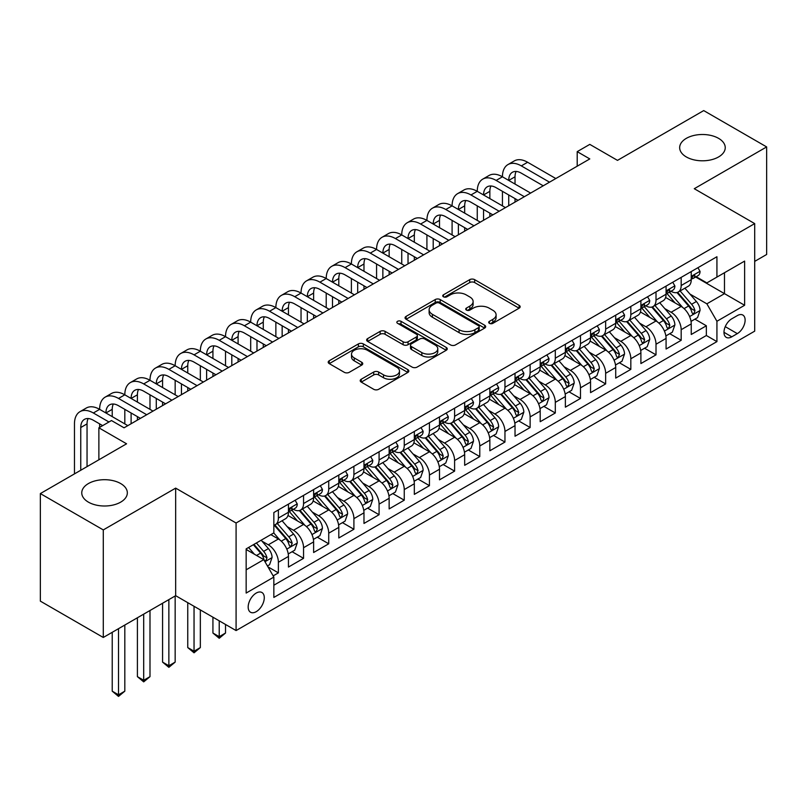 <?xml version="1.0" encoding="UTF-8"?>
<svg xmlns="http://www.w3.org/2000/svg" width="807" height="807" viewBox="0 0 807 807"><rect width="100%" height="100%" fill="white"/><g stroke="black" fill="none" stroke-linecap="round" stroke-linejoin="round"><path stroke-width="1.21" d="M489.415 323.345A2.451 1.412 0 0 0 492.875 323.345L519.133 308.183A3.49 2.018 0 0 0 520.152 306.761A3.49 2.018 0 0 0 519.133 305.328L474.657 279.656A3.49 2.018 0 0 0 469.714 279.656L443.457 294.807A2.451 1.412 0 0 0 442.74 295.806A2.451 1.412 0 0 0 443.457 296.805A2.451 1.412 0 0 0 446.917 296.805L450.316 294.848A11.187 6.456 0 0 1 466.123 294.848L469.835 296.986A11.187 6.456 0 0 1 473.114 301.556A11.187 6.456 0 0 1 469.835 306.115L466.436 308.082A2.451 1.412 0 0 0 465.72 309.081A2.451 1.412 0 0 0 466.436 310.08A2.451 1.412 0 0 0 469.896 310.08L473.295 308.113A11.187 6.456 0 0 1 489.113 308.113L492.815 310.251A11.187 6.456 0 0 1 496.093 314.821A11.187 6.456 0 0 1 492.815 319.39L489.415 321.347A2.451 1.412 0 0 0 488.699 322.346A2.451 1.412 0 0 0 489.415 323.345L489.415 321.347M120.657 483.544A22.788 13.154 0 0 0 95.831 480.7A22.788 13.154 0 0 0 81.759 492.845A22.788 13.154 0 0 0 88.437 502.156A22.788 13.154 0 0 0 113.262 505A22.788 13.154 0 0 0 127.335 492.845A22.788 13.154 0 0 0 120.657 483.544M718.563 138.35A22.788 13.154 0 0 0 693.738 135.495A22.788 13.154 0 0 0 679.665 147.651A22.788 13.154 0 0 0 686.343 156.951A22.788 13.154 0 0 0 711.169 159.806A22.788 13.154 0 0 0 725.241 147.651A22.788 13.154 0 0 0 718.563 138.35M256.223 611.676A11.389 6.577 120 0 0 263.667 601.629A11.389 6.577 120 0 0 261.922 592.499A11.389 6.577 120 0 0 256.223 593.064A11.389 6.577 120 0 0 248.788 603.111A11.389 6.577 120 0 0 250.533 612.241A11.389 6.577 120 0 0 256.223 611.676M361.233 379.24A3.49 2.018 0 0 0 360.204 380.662A3.49 2.018 0 0 0 361.233 382.084L373.712 389.297A3.49 2.018 0 0 0 378.654 389.297L407.807 372.461A3.49 2.018 0 0 0 408.836 371.028A3.49 2.018 0 0 0 407.807 369.606L363.332 343.923A3.49 2.018 0 0 0 358.389 343.923L329.226 360.759A3.49 2.018 0 0 0 328.207 362.182A3.49 2.018 0 0 0 329.226 363.614L344.307 372.32A3.49 2.018 0 0 0 349.249 372.32L361.728 365.107A3.49 2.018 0 0 0 362.747 363.685A3.49 2.018 0 0 0 361.728 362.262L354.253 357.945A9.351 5.397 0 0 1 351.509 354.122A9.351 5.397 0 0 1 357.279 349.138A9.351 5.397 0 0 1 367.467 350.309L396.751 367.215A9.351 5.397 0 0 1 399.485 371.028A9.351 5.397 0 0 1 393.715 376.022A9.351 5.397 0 0 1 383.527 374.852L378.654 372.027A3.49 2.018 0 0 0 373.712 372.027L361.233 379.24L361.233 382.084M754.696 261.387L766.65 254.487L766.65 146.924L703.714 110.589L617.486 160.371L589.796 144.382L577.207 151.645L589.796 158.918L124.056 427.811L111.467 420.538L98.878 427.811L98.878 459.788M103.286 529.917L103.286 637.469L175.664 595.687L175.664 488.124L103.286 529.917L40.35 493.581L126.578 443.8L98.878 427.811M175.664 488.124L236.088 523.007L754.696 223.6L754.696 331.152L236.088 630.57L236.088 523.007M766.65 146.924L694.272 188.707L754.696 223.6M450.558 344.922A3.49 2.018 0 0 0 455.501 344.922L484.664 328.086A3.49 2.018 0 0 0 485.683 326.664A3.49 2.018 0 0 0 484.664 325.231L440.178 299.558A3.49 2.018 0 0 0 435.235 299.558L406.082 316.394A3.49 2.018 0 0 0 405.053 317.817A3.49 2.018 0 0 0 406.082 319.239L450.558 344.922M398.537 323.869A2.451 1.412 0 0 1 401.018 324.222L401.018 321.307L446.231 347.424A3.49 2.018 0 0 1 447.26 348.846A3.49 2.018 0 0 1 446.231 350.278L417.078 367.104A3.49 2.018 0 0 1 412.135 367.104L367.659 341.432L367.659 338.577A3.49 2.018 0 0 0 366.63 339.999A3.49 2.018 0 0 0 367.659 341.432M367.659 338.577L380.137 331.374A3.49 2.018 0 0 1 385.08 331.374L403.117 341.785A3.49 2.018 0 0 0 408.06 341.785L416.331 337.003A3.49 2.018 0 0 0 417.36 335.581A3.49 2.018 0 0 0 416.331 334.148L397.558 323.304A2.451 1.412 0 0 1 396.842 322.306A2.451 1.412 0 0 1 398.345 321.004A2.451 1.412 0 0 1 401.018 321.307M103.286 637.469L40.35 601.134L40.35 493.581M273.159 575.885L278.385 572.869L267.934 566.837M261.993 541.164L268.307 544.816A14.244 8.221 60 0 1 278.385 562.257L288.452 556.437L288.452 567.049L303.553 558.333L292.104 551.716M287.161 526.628L293.486 530.28A14.244 8.221 60 0 1 303.553 547.721L313.62 541.901L313.62 552.513L328.731 543.797L317.272 537.18M312.339 512.092L318.664 515.744A14.244 8.221 60 0 1 328.731 533.185L338.799 527.375L338.799 537.976L353.91 529.261L342.45 522.643M337.518 497.556L343.832 501.208A14.244 8.221 60 0 1 353.91 518.649L363.977 512.838L363.977 523.45L379.078 514.725L367.629 508.117M362.686 483.02L369.011 486.671A14.244 8.221 60 0 1 379.078 504.113L389.145 498.302L389.145 508.914L404.257 500.189L392.797 493.581M387.864 468.494L394.189 472.135A14.244 8.221 60 0 1 404.257 489.577L414.324 483.766L414.324 494.378L429.435 485.653L417.976 479.045M413.043 453.958L419.358 457.599A14.244 8.221 60 0 1 429.435 475.051L439.502 469.23L439.502 479.842L454.603 471.127L443.154 464.509M438.211 439.422L444.536 443.073A14.244 8.221 60 0 1 454.603 460.515L464.671 454.694L464.671 465.306L479.782 456.591L468.322 449.973M463.389 424.885L469.714 428.537A14.244 8.221 60 0 1 479.782 445.978L489.849 440.158L489.849 450.77L504.96 442.054L493.501 435.437M488.568 410.349L494.883 414.001A14.244 8.221 60 0 1 504.96 431.442L515.027 425.632L515.027 436.234L530.128 427.518L518.679 420.901M513.736 395.813L520.061 399.465A14.244 8.221 60 0 1 530.128 416.906L540.196 411.096L540.196 421.708L555.307 412.982L543.847 406.365M538.915 381.277L545.239 384.929A14.244 8.221 60 0 1 555.307 402.37L565.374 396.56L565.374 407.172L580.485 398.446L569.026 391.839M564.093 366.751L570.408 370.393A14.244 8.221 60 0 1 580.485 387.834L590.553 382.024L590.553 392.636L605.654 383.91L594.204 377.303M589.261 352.215L595.586 355.857A14.244 8.221 60 0 1 605.654 373.308L615.721 367.488L615.721 378.1L630.832 369.374L619.373 362.767M614.44 337.679L620.765 341.331A14.244 8.221 60 0 1 630.832 358.772L640.899 352.952L640.899 363.564L656.01 354.848L644.551 348.231M639.618 323.143L645.933 326.795A14.244 8.221 60 0 1 656.01 344.236L666.078 338.415L666.078 349.028L681.179 340.312L681.179 329.7A14.244 8.221 -120 0 0 671.111 312.259L664.786 308.607M669.729 333.695L681.179 340.312M288.452 556.437A14.244 8.221 -120 0 0 278.385 538.995L270.829 534.638M313.62 541.901A14.244 8.221 -120 0 0 303.553 524.459L287.988 515.471M338.799 527.375A14.244 8.221 -120 0 0 328.731 509.933L313.156 500.945M363.977 512.838A14.244 8.221 -120 0 0 353.91 495.397L338.335 486.409M389.145 498.302A14.244 8.221 -120 0 0 379.078 480.861L363.513 471.873M414.324 483.766A14.244 8.221 -120 0 0 404.257 466.325L388.681 457.337M439.502 469.23A14.244 8.221 -120 0 0 429.435 451.789L413.86 442.801M464.671 454.694A14.244 8.221 -120 0 0 454.603 437.253L439.038 428.265M489.849 440.158A14.244 8.221 -120 0 0 479.782 422.717L464.207 413.729M515.027 425.632A14.244 8.221 -120 0 0 504.96 408.191L489.385 399.193M540.196 411.096A14.244 8.221 -120 0 0 530.128 393.655L514.563 384.667M565.374 396.56A14.244 8.221 -120 0 0 555.307 379.119L539.732 370.131M590.553 382.024A14.244 8.221 -120 0 0 580.485 364.582L564.91 355.594M615.721 367.488A14.244 8.221 -120 0 0 605.654 350.046L590.088 341.058M640.899 352.952A14.244 8.221 -120 0 0 630.832 335.51L615.257 326.522M666.078 338.415A14.244 8.221 -120 0 0 656.01 320.974L640.435 311.986M737.326 315.598L731.788 318.795A11.036 6.375 120 0 0 724.575 328.52A11.036 6.375 120 0 0 726.26 337.366A11.036 6.375 120 0 0 731.788 336.822L737.326 333.624A11.036 6.375 120 0 0 744.528 323.9A11.036 6.375 120 0 0 742.843 315.053A11.036 6.375 120 0 0 737.326 315.598M246.155 569.813L263.778 559.634L273.845 577.076L273.845 597.432L716.929 341.613L716.929 321.267L706.861 303.825L689.965 294.071M273.845 577.076L246.155 593.064L246.155 548.881L273.845 532.892L273.845 512.546L716.929 256.737L716.929 277.083L744.619 261.095L744.619 305.278L716.929 321.267M293.355 509.267L293.486 509.348A14.244 8.221 60 0 0 300.608 510.054L310.675 504.234A14.244 8.221 -120 0 0 313.62 497.717L313.62 489.577M318.533 494.741L318.664 494.812A14.244 8.221 60 0 0 325.776 495.518L335.853 489.708A14.244 8.221 -120 0 0 338.799 483.181L338.799 475.041M343.701 480.205L343.832 480.276A14.244 8.221 60 0 0 350.954 480.982L361.022 475.172A14.244 8.221 -120 0 0 363.977 468.645L363.977 460.515M368.88 465.669L369.011 465.74A14.244 8.221 60 0 0 376.133 466.446L386.2 460.636A14.244 8.221 -120 0 0 389.145 454.119L389.145 445.978M394.058 451.133L394.189 451.204A14.244 8.221 60 0 0 401.301 451.91L411.378 446.1A14.244 8.221 -120 0 0 414.324 439.583L414.324 431.442M419.226 436.597L419.358 436.678A14.244 8.221 60 0 0 426.479 437.384L436.547 431.563A14.244 8.221 -120 0 0 439.502 425.047L439.502 416.906M444.405 422.061L444.536 422.142A14.244 8.221 60 0 0 451.658 422.848L461.725 417.027A14.244 8.221 -120 0 0 464.671 410.511L464.671 402.37M469.583 407.525L469.714 407.606A14.244 8.221 60 0 0 476.826 408.312L486.903 402.491A14.244 8.221 -120 0 0 489.849 395.975L489.849 387.834M494.752 392.989L494.883 393.07A14.244 8.221 60 0 0 502.004 393.776L512.072 387.965A14.244 8.221 -120 0 0 515.027 381.439L515.027 373.298M519.93 378.463L520.061 378.533A14.244 8.221 60 0 0 527.183 379.24L537.25 373.429A14.244 8.221 -120 0 0 540.196 366.903L540.196 358.772M545.108 363.927L545.239 363.997A14.244 8.221 60 0 0 552.351 364.703L562.429 358.893A14.244 8.221 -120 0 0 565.374 352.377L565.374 344.236M570.277 349.391L570.408 349.461A14.244 8.221 60 0 0 577.53 350.167L587.597 344.357A14.244 8.221 -120 0 0 590.553 337.84L590.553 329.7M595.455 334.855L595.586 334.935A14.244 8.221 60 0 0 602.708 335.641L612.775 329.821A14.244 8.221 -120 0 0 615.721 323.304L615.721 315.164M620.633 320.318L620.765 320.399A14.244 8.221 60 0 0 627.876 321.105L637.954 315.285A14.244 8.221 -120 0 0 640.899 308.768L640.899 300.628M645.802 305.782L645.933 305.863A14.244 8.221 60 0 0 653.055 306.569L663.122 300.749A14.244 8.221 -120 0 0 666.078 294.232L666.078 286.092M273.845 585.216L706.357 335.51L706.357 325.776L691.246 334.491L691.246 323.889A14.244 8.221 -120 0 0 681.179 306.448L665.614 297.45M670.98 291.246L671.111 291.327A14.244 8.221 -120 0 0 678.233 292.033A14.244 8.221 -120 0 0 681.179 285.517L681.179 277.376M678.233 292.033L688.3 286.223A14.244 8.221 -120 0 0 691.246 279.696L691.246 271.555M278.385 509.933L278.385 518.064A14.244 8.221 60 0 1 275.429 524.59A14.244 8.221 60 0 1 273.845 525.165M275.429 524.59L285.496 518.77A14.244 8.221 -120 0 0 288.452 512.253L288.452 504.113M303.553 495.397L303.553 503.538A14.244 8.221 60 0 1 300.608 510.054M328.731 480.861L328.731 489.002A14.244 8.221 60 0 1 325.776 495.518M353.91 466.325L353.91 474.466A14.244 8.221 60 0 1 350.954 480.982M379.078 451.789L379.078 459.929A14.244 8.221 60 0 1 376.133 466.446M404.257 437.253L404.257 445.393A14.244 8.221 60 0 1 401.301 451.91M429.435 422.717L429.435 430.857A14.244 8.221 60 0 1 426.479 437.384M454.603 408.181L454.603 416.321A14.244 8.221 60 0 1 451.658 422.848M479.782 393.655L479.782 401.795A14.244 8.221 60 0 1 476.826 408.312M504.96 379.119L504.96 387.259A14.244 8.221 60 0 1 502.004 393.776M530.128 364.582L530.128 372.723A14.244 8.221 60 0 1 527.183 379.24M555.307 350.046L555.307 358.187A14.244 8.221 60 0 1 552.351 364.703M580.485 335.51L580.485 343.651A14.244 8.221 60 0 1 577.53 350.167M605.654 320.974L605.654 329.115A14.244 8.221 60 0 1 602.708 335.641M630.832 306.438L630.832 314.579A14.244 8.221 60 0 1 627.876 321.105M656.01 291.912L656.01 300.053A14.244 8.221 60 0 1 653.055 306.569M656.01 344.236L656.01 354.848M630.832 358.772L630.832 369.374M605.654 373.308L605.654 383.91M580.485 387.834L580.485 398.446M555.307 402.37L555.307 412.982M530.128 416.906L530.128 427.518M504.96 431.442L504.96 442.054M479.782 445.978L479.782 456.591M454.603 460.515L454.603 471.127M429.435 475.051L429.435 485.653M404.257 489.577L404.257 500.189M379.078 504.113L379.078 514.725M353.91 518.649L353.91 529.261M328.731 533.185L328.731 543.797M303.553 547.721L303.553 558.333M278.385 562.257L278.385 572.869M263.778 559.634L246.155 549.466M706.861 303.825L724.484 293.657L724.484 272.726L744.619 261.095M695.654 277.003L744.619 305.278M696.159 276.72L706.861 282.894L716.929 277.083M175.664 595.687L236.088 630.57M577.207 151.645L577.207 166.181M694.898 319.158L706.357 325.776M706.357 335.51L716.929 341.613M490.394 323.688L492.815 322.296A11.187 6.456 0 0 0 496.093 317.726L496.093 314.821M473.114 301.556L473.114 304.461A11.187 6.456 0 0 1 469.835 309.02L467.414 310.423M519.083 308.213L474.657 282.561A3.49 2.018 0 0 0 469.714 282.561L444.435 297.158M484.614 328.116L440.178 302.464A3.49 2.018 0 0 0 435.235 302.464L406.123 319.269M478.48 327.662A2.451 1.412 0 0 0 479.197 326.664A2.451 1.412 0 0 0 478.48 325.665L439.442 303.119A2.451 1.412 0 0 0 435.982 303.119L432.401 305.187A11.187 6.456 0 0 0 429.122 309.757A11.187 6.456 0 0 0 432.401 314.316L459.082 329.73A11.187 6.456 0 0 0 474.899 329.73L478.48 327.662L478.48 330.567A2.451 1.412 0 0 0 479.197 329.569L479.197 326.664M429.122 309.757L429.122 312.662A11.187 6.456 0 0 0 432.401 317.232L432.401 314.316M478.48 330.567L474.899 332.635A11.187 6.456 0 0 1 459.082 332.635L432.401 317.232M367.699 341.452L380.137 334.28L380.137 331.374M417.36 335.581L417.36 338.486A3.49 2.018 0 0 1 416.331 339.908L408.06 344.69A3.49 2.018 0 0 1 403.117 344.69L385.08 334.28A3.49 2.018 0 0 0 380.137 334.28M401.018 324.222L446.19 350.299M421.829 352.588A9.351 5.397 0 0 0 432.017 353.759A9.351 5.397 0 0 0 437.787 348.775A9.351 5.397 0 0 0 435.054 344.962L424.734 339.001A3.49 2.018 0 0 0 419.791 339.001L411.52 343.782A3.49 2.018 0 0 0 410.491 345.204A3.49 2.018 0 0 0 411.52 346.637L421.829 352.588L421.829 355.504A9.351 5.397 0 0 0 432.017 356.674A9.351 5.397 0 0 0 437.787 351.681L437.787 348.775M410.491 345.204L410.491 348.12A3.49 2.018 0 0 0 411.52 349.542L411.52 346.637M421.829 355.504L411.52 349.542M399.485 371.028L399.485 373.944A9.351 5.397 0 0 1 393.715 378.927A9.351 5.397 0 0 1 383.527 377.757L378.654 374.942A3.49 2.018 0 0 0 373.712 374.942L361.274 382.115M351.509 354.122L351.509 357.037A9.351 5.397 0 0 0 354.253 360.85L354.253 357.945M361.677 365.137L354.253 360.85M407.807 369.606L407.807 372.461L363.332 346.828A3.49 2.018 0 0 0 358.389 346.828L329.276 363.644M691.034 321.388L697.541 317.635L700.062 310.372A9.432 5.447 -120 0 0 696.391 301.505L684.881 288.19M682.581 307.366L669.437 292.144M675.096 302.928L667.47 294.101A22.606 13.053 -120 0 0 666.764 293.314M676.952 292.548L688.583 306.014A9.432 5.447 60 0 1 691.942 312.511L692.628 313.63L693.909 313.449L694.968 310.766A9.432 5.447 -120 0 0 691.599 304.269L680.099 290.954M677.628 292.326L690.136 306.801A4.802 2.774 60 0 1 691.347 308.678L694.968 310.766M697.924 267.712L700.062 271.414A9.432 5.447 60 0 1 698.105 275.591L693.324 278.354A9.432 5.447 -120 0 0 694.968 276.176L694.766 275.338M74.466 473.88L74.466 423.887A26.702 15.414 60 0 1 79.994 411.661L86.288 408.029A26.702 15.414 60 0 1 99.634 409.351A26.702 15.414 60 0 1 105.172 397.125L111.457 393.493A26.702 15.414 60 0 1 124.813 394.815A26.702 15.414 60 0 1 130.341 382.589L136.635 378.957A26.702 15.414 60 0 1 149.991 380.279A26.702 15.414 60 0 1 155.519 368.053L161.814 364.421A26.702 15.414 60 0 1 175.159 365.742A26.702 15.414 60 0 1 180.697 353.516L186.982 349.885A26.702 15.414 60 0 1 200.338 351.206A26.702 15.414 60 0 1 205.866 338.99L212.16 335.349A26.702 15.414 60 0 1 225.516 336.67A26.702 15.414 60 0 1 231.044 324.454L237.339 320.823A26.702 15.414 60 0 1 250.684 322.144A26.702 15.414 60 0 1 256.223 309.918L262.507 306.287A26.702 15.414 60 0 1 275.863 307.608A26.702 15.414 60 0 1 281.391 295.382L287.685 291.751A26.702 15.414 60 0 1 301.041 293.072A26.702 15.414 60 0 1 306.569 280.846L312.864 277.215A26.702 15.414 60 0 1 326.21 278.536A26.702 15.414 60 0 1 331.748 266.31L338.032 262.678A26.702 15.414 60 0 1 351.388 264A26.702 15.414 60 0 1 356.916 251.774L363.211 248.142A26.702 15.414 60 0 1 376.566 249.464A26.702 15.414 60 0 1 382.094 237.248L388.389 233.606A26.702 15.414 60 0 1 401.735 234.928A26.702 15.414 60 0 1 407.273 222.712L413.557 219.07A26.702 15.414 60 0 1 426.913 220.402A26.702 15.414 60 0 1 432.441 208.176L438.736 204.544A26.702 15.414 60 0 1 452.091 205.866A26.702 15.414 60 0 1 457.619 193.64L463.914 190.008A26.702 15.414 60 0 1 477.26 191.33A26.702 15.414 60 0 1 482.798 179.104L489.082 175.472A26.702 15.414 60 0 1 502.438 176.794A26.702 15.414 60 0 1 507.966 164.567L514.261 160.936A26.702 15.414 60 0 1 527.617 162.257L555.811 178.539M507.966 164.567A26.702 15.414 60 0 1 521.322 165.889L549.517 182.17M691.569 278.788L691.599 278.788A9.432 5.447 -120 0 0 693.324 278.354M693.748 275.469L694.968 276.176C694.373 274.753 693.364 275.338 691.942 277.921A9.432 5.447 60 0 1 691.246 279.262M543.222 185.802L521.322 173.162A17.804 10.279 -120 0 0 512.415 172.274A17.804 10.279 -120 0 0 508.733 180.425L515.027 176.794L515.027 184.057M516.137 171.457A17.804 10.279 -120 0 0 515.027 176.794M508.733 194.961L508.733 205.714M515.027 198.593L515.027 202.083M502.438 205.866L502.438 191.33M665.866 335.924L672.372 332.171L674.884 324.898A9.432 5.447 -120 0 0 671.212 316.041L659.712 302.726M657.402 321.902L644.258 306.68M649.928 317.464L642.291 308.637A22.606 13.053 -120 0 0 641.595 307.85M651.774 307.084L663.404 320.55A9.432 5.447 60 0 1 666.774 327.047L667.46 328.167L668.731 327.985L669.79 325.302A9.432 5.447 -120 0 0 666.431 318.805L654.931 305.49M652.459 306.862L664.958 321.337A4.802 2.774 60 0 1 666.168 323.214L669.79 325.302M640.687 350.46L647.194 346.707L649.716 339.434A9.432 5.447 -120 0 0 646.034 330.577L634.534 317.262M632.234 336.438L619.08 321.216M624.749 332L617.123 323.163A22.606 13.053 -120 0 0 616.417 322.376M626.595 321.61L638.236 335.087A9.432 5.447 60 0 1 641.595 341.583L642.281 342.703L643.562 342.521L644.622 339.838A9.432 5.447 -120 0 0 641.252 333.341L629.753 320.026M627.281 321.398L639.78 335.863A4.802 2.774 60 0 1 640.99 337.75L644.622 339.838M615.509 364.996L622.015 361.243L624.537 353.97A9.432 5.447 -120 0 0 620.865 345.114L609.356 331.798M607.056 350.964L593.912 335.752M599.571 346.536L591.945 337.699A22.606 13.053 -120 0 0 591.238 336.912M601.427 336.146L613.058 349.623A9.432 5.447 60 0 1 616.417 356.119L617.103 357.239L618.384 357.057L619.443 354.374A9.432 5.447 -120 0 0 616.074 347.878L604.574 334.552M602.103 335.924L614.611 350.399A4.802 2.774 60 0 1 615.822 352.286L619.443 354.374M590.341 379.532L596.847 375.769L599.359 368.506A9.432 5.447 -120 0 0 595.687 359.65L584.187 346.334M581.877 365.5L568.733 350.278M574.402 361.072L566.766 352.235A22.606 13.053 -120 0 0 566.07 351.448M576.248 350.682L587.879 364.149A9.432 5.447 60 0 1 591.249 370.655L591.934 371.775L593.206 371.593L594.265 368.91A9.432 5.447 -120 0 0 590.906 362.414L579.406 349.088M576.934 350.46L589.433 364.935A4.802 2.774 60 0 1 590.643 366.822L594.265 368.91M672.745 282.238L674.884 285.95A9.432 5.447 60 0 1 672.937 290.127L668.146 292.88A9.432 5.447 -120 0 0 669.79 290.712L669.598 289.874M482.798 179.104A26.702 15.414 60 0 1 496.144 180.425L502.438 176.794L530.633 193.075M496.144 180.425L524.338 196.706M666.39 293.324L666.431 293.324A9.432 5.447 -120 0 0 668.146 292.88M668.579 290.006L669.79 290.712C669.195 289.289 668.196 289.874 666.774 292.457A9.432 5.447 60 0 1 666.078 293.798M518.044 200.338L496.144 187.698A17.804 10.279 -120 0 0 487.246 186.81A17.804 10.279 -120 0 0 483.554 194.961L489.849 191.33L489.849 198.593M490.969 185.993A17.804 10.279 -120 0 0 489.849 191.33M483.554 209.497L483.554 220.25M489.849 213.129L489.849 216.619M477.26 220.402L477.26 205.866M647.567 296.774L649.716 300.486A9.432 5.447 60 0 1 647.759 304.653L642.977 307.417A9.432 5.447 -120 0 0 644.622 305.248L644.42 304.41M457.619 193.64A26.702 15.414 60 0 1 470.965 194.961L477.26 191.33L505.454 207.611M470.965 194.961L499.17 211.242M641.212 307.86L641.252 307.86A9.432 5.447 -120 0 0 642.977 307.417M643.401 304.542L644.622 305.248C644.026 303.825 643.018 304.41 641.595 306.993A9.432 5.447 60 0 1 640.899 308.335M492.875 214.874L470.965 202.234A17.804 10.279 -120 0 0 462.068 201.346A17.804 10.279 -120 0 0 458.386 209.497L464.671 205.866L464.671 213.129M465.79 200.529A17.804 10.279 -120 0 0 464.671 205.866M458.386 224.033L458.386 234.787M464.671 227.665L464.671 231.155M452.091 234.928L452.091 220.402M622.399 311.31L624.537 315.023A9.432 5.447 60 0 1 622.58 319.189L617.799 321.953A9.432 5.447 -120 0 0 619.443 319.784L619.241 318.947M432.441 208.176A26.702 15.414 60 0 1 445.797 209.497L452.091 205.866L480.286 222.137M445.797 209.497L473.991 225.778M616.044 322.397L616.074 322.397A9.432 5.447 -120 0 0 617.799 321.953M618.223 319.078L619.443 319.784C618.848 318.362 617.839 318.936 616.417 321.529A9.432 5.447 60 0 1 615.721 322.871M467.697 229.41L445.797 216.76A17.804 10.279 -120 0 0 436.89 215.883A17.804 10.279 -120 0 0 433.208 224.033L439.502 220.402L439.502 227.665M440.612 215.065A17.804 10.279 -120 0 0 439.502 220.402M433.208 238.569L433.208 249.323M439.502 242.201L439.502 245.691M426.913 249.464L426.913 234.928M597.22 325.846L599.359 329.549A9.432 5.447 60 0 1 597.412 333.725L592.62 336.489A9.432 5.447 -120 0 0 594.265 334.32L594.073 333.483M407.273 222.712A26.702 15.414 60 0 1 420.618 224.033L426.913 220.402L455.108 236.673M420.618 224.033L448.813 240.315M590.865 336.933L590.906 336.933A9.432 5.447 -120 0 0 592.62 336.489M593.044 333.614L594.265 334.32C593.67 332.898 592.671 333.473 591.249 336.055A9.432 5.447 60 0 1 590.553 337.407M442.518 243.946L420.618 231.296A17.804 10.279 -120 0 0 411.721 230.419A17.804 10.279 -120 0 0 408.029 238.569L414.324 234.928L414.324 242.201M415.444 229.591A17.804 10.279 -120 0 0 414.324 234.928M408.029 253.105L408.029 263.859M414.324 256.737L414.324 260.227M401.735 264L401.735 249.464M565.162 394.068L571.669 390.306L574.191 383.043A9.432 5.447 -120 0 0 570.509 374.186L559.009 360.86M556.709 380.036L543.555 364.814M549.224 375.608L541.598 366.771A22.606 13.053 -120 0 0 540.892 365.985M551.07 365.218L562.711 378.685A9.432 5.447 60 0 1 566.07 385.191L566.756 386.301L568.037 386.129L569.096 383.446A9.432 5.447 -120 0 0 565.727 376.94L554.227 363.624M551.756 364.996L564.254 379.472A4.802 2.774 60 0 1 565.465 381.348L569.096 383.446M572.042 340.383L574.191 344.085A9.432 5.447 60 0 1 572.234 348.261L567.452 351.025A9.432 5.447 -120 0 0 569.096 348.846L568.895 348.009M382.094 237.248A26.702 15.414 60 0 1 395.44 238.569L401.735 234.928L429.929 251.209M395.44 238.569L423.645 254.841M565.687 351.469L565.727 351.469A9.432 5.447 -120 0 0 567.452 351.025M567.876 348.15L569.096 348.846C568.501 347.434 567.492 348.009 566.07 350.591A9.432 5.447 60 0 1 565.374 351.933M417.35 258.482L395.44 245.832A17.804 10.279 -120 0 0 386.543 244.955A17.804 10.279 -120 0 0 382.861 253.105L389.145 249.464L389.145 256.737M390.265 244.128A17.804 10.279 -120 0 0 389.145 249.464M382.861 267.631L382.861 278.395M389.145 271.273L389.145 274.753M376.566 278.536L376.566 264M539.984 408.604L546.49 404.842L549.012 397.579A9.432 5.447 -120 0 0 545.34 388.722L533.831 375.396M531.531 394.573L518.387 379.351M524.046 390.144L516.419 381.308A22.606 13.053 -120 0 0 515.713 380.521M525.902 379.754L537.533 393.221A9.432 5.447 60 0 1 540.892 399.717L541.578 400.837L542.859 400.665L543.918 397.982A9.432 5.447 -120 0 0 540.549 391.476L529.049 378.16M526.578 379.532L539.086 394.008A4.802 2.774 60 0 1 540.297 395.884L543.918 397.982M546.874 354.919L549.012 358.621A9.432 5.447 60 0 1 547.055 362.797L542.274 365.561A9.432 5.447 -120 0 0 543.918 363.382L543.716 362.545M356.916 251.774A26.702 15.414 60 0 1 370.272 253.105L376.566 249.464L404.761 265.745M370.272 253.105L398.466 269.377M540.519 366.005L540.549 366.005A9.432 5.447 -120 0 0 542.274 365.561M542.697 362.686L543.918 363.382C543.323 361.96 542.314 362.545 540.892 365.127A9.432 5.447 60 0 1 540.196 366.469M392.172 273.008L370.272 260.368A17.804 10.279 -120 0 0 361.365 259.491A17.804 10.279 -120 0 0 357.683 267.631L363.977 264L363.977 271.273M365.087 258.664A17.804 10.279 -120 0 0 363.977 264M357.683 282.168L357.683 292.921M363.977 285.799L363.977 289.289M351.388 293.072L351.388 278.536M514.816 423.13L521.322 419.378L523.834 412.115A9.432 5.447 -120 0 0 520.162 403.248L508.662 389.932M506.352 409.109L493.208 393.887M498.877 404.67L491.241 395.844A22.606 13.053 -120 0 0 490.545 395.057M500.723 394.29L512.354 407.757A9.432 5.447 60 0 1 515.723 414.253L516.409 415.373L517.68 415.191L518.74 412.508A9.432 5.447 -120 0 0 515.38 406.012L503.881 392.696M501.409 394.068L513.908 408.544A4.802 2.774 60 0 1 515.118 410.42L518.74 412.508M521.695 369.455L523.834 373.157A9.432 5.447 60 0 1 521.887 377.333L517.095 380.097A9.432 5.447 -120 0 0 518.74 377.918L518.548 377.081M331.748 266.31A26.702 15.414 60 0 1 345.093 267.631L351.388 264L379.583 280.281M345.093 267.631L373.288 283.913M515.34 380.531L515.38 380.531A9.432 5.447 -120 0 0 517.095 380.097M517.519 377.212L518.74 377.918C518.144 376.496 517.146 377.081 515.723 379.663A9.432 5.447 60 0 1 515.027 381.005M366.993 287.544L345.093 274.905A17.804 10.279 -120 0 0 336.196 274.017A17.804 10.279 -120 0 0 332.504 282.168L338.799 278.536L338.799 285.799M339.918 273.2A17.804 10.279 -120 0 0 338.799 278.536M332.504 296.704L332.504 307.457M338.799 300.335L338.799 303.825M326.21 307.608L326.21 293.072M489.637 437.666L496.144 433.914L498.665 426.641A9.432 5.447 -120 0 0 494.984 417.784L483.484 404.468M481.184 423.645L468.03 408.423M473.699 419.206L466.073 410.38A22.606 13.053 -120 0 0 465.367 409.593M475.545 408.826L487.186 422.293A9.432 5.447 60 0 1 490.545 428.789L491.231 429.909L492.512 429.728L493.571 427.044A9.432 5.447 -120 0 0 490.202 420.548L478.702 407.232M476.231 408.604L488.729 423.08A4.802 2.774 60 0 1 489.94 424.956L493.571 427.044M496.517 383.981L498.665 387.693A9.432 5.447 60 0 1 496.709 391.869L491.927 394.623A9.432 5.447 -120 0 0 493.571 392.454L493.37 391.617M306.569 280.846A26.702 15.414 60 0 1 319.915 282.168L326.21 278.536L354.404 294.817M319.915 282.168L348.12 298.449M490.162 395.067L490.202 395.067A9.432 5.447 -120 0 0 491.927 394.623M492.351 391.748L493.571 392.454C492.976 391.032 491.967 391.617 490.545 394.199A9.432 5.447 60 0 1 489.849 395.541M341.825 302.08L319.915 289.441A17.804 10.279 -120 0 0 311.018 288.553A17.804 10.279 -120 0 0 307.336 296.704L313.62 293.072L313.62 300.335M314.74 287.736A17.804 10.279 -120 0 0 313.62 293.072M307.336 311.24L307.336 321.993M313.62 314.871L313.62 318.362M301.041 322.144L301.041 307.608M464.459 452.202L470.965 448.45L473.487 441.177A9.432 5.447 -120 0 0 469.815 432.32L458.305 419.004M456.005 438.181L442.861 422.959M448.521 433.742L440.894 424.906A22.606 13.053 -120 0 0 440.188 424.119M450.377 423.352L462.007 436.829A9.432 5.447 60 0 1 465.367 443.325L466.053 444.445L467.334 444.264L468.393 441.58A9.432 5.447 -120 0 0 465.024 435.084L453.524 421.768M451.052 423.14L463.561 437.606A4.802 2.774 60 0 1 464.771 439.492L468.393 441.58M471.349 398.517L473.487 402.229A9.432 5.447 60 0 1 471.53 406.405L466.749 409.159A9.432 5.447 -120 0 0 468.393 406.99L468.191 406.153M281.391 295.382A26.702 15.414 60 0 1 294.747 296.704L301.041 293.072L329.236 309.353M294.747 296.704L322.941 312.985M464.993 409.603L465.024 409.603A9.432 5.447 -120 0 0 466.749 409.159M467.172 406.284L468.393 406.99C467.798 405.568 466.789 406.153 465.367 408.735A9.432 5.447 60 0 1 464.671 410.077M316.647 316.616L294.747 303.977A17.804 10.279 -120 0 0 285.839 303.089A17.804 10.279 -120 0 0 282.157 311.24L288.452 307.608L288.452 314.871M289.562 302.272A17.804 10.279 -120 0 0 288.452 307.608M282.157 325.776L282.157 336.529M288.452 329.407L288.452 332.898M275.863 336.67L275.863 322.144M439.29 466.739L445.797 462.986L448.309 455.713A9.432 5.447 -120 0 0 444.637 446.856L433.137 433.541M430.827 452.707L417.683 437.495M423.352 448.278L415.716 439.442A22.606 13.053 -120 0 0 415.02 438.655M425.198 437.888L436.829 451.365A9.432 5.447 60 0 1 440.198 457.862L440.884 458.981L442.155 458.8L443.214 456.116A9.432 5.447 -120 0 0 439.855 449.62L428.356 436.305M425.884 437.666L438.383 452.142A4.802 2.774 60 0 1 439.593 454.028L443.214 456.116M446.17 413.053L448.309 416.765A9.432 5.447 60 0 1 446.362 420.931L441.57 423.695A9.432 5.447 -120 0 0 443.214 421.526L443.023 420.689M256.223 309.918A26.702 15.414 60 0 1 269.568 311.24L275.863 307.608L304.057 323.879M269.568 311.24L297.763 327.521M439.815 424.139L439.855 424.139A9.432 5.447 -120 0 0 441.57 423.695M441.994 420.82L443.214 421.526C442.619 420.104 441.621 420.679 440.198 423.272A9.432 5.447 60 0 1 439.502 424.613M291.468 331.152L269.568 318.503A17.804 10.279 -120 0 0 260.671 317.625A17.804 10.279 -120 0 0 256.979 325.776L263.274 322.144L263.274 329.407M264.393 316.808A17.804 10.279 -120 0 0 263.274 322.144M256.979 340.312L256.979 351.065M263.274 343.943L263.274 347.434M250.684 351.206L250.684 336.67M414.112 481.275L420.618 477.512L423.14 470.249A9.432 5.447 -120 0 0 419.458 461.392L407.959 448.077M405.659 467.243L392.505 452.021M398.174 462.815L390.548 453.978A22.606 13.053 -120 0 0 389.842 453.191M400.02 452.424L411.661 465.891A9.432 5.447 60 0 1 415.02 472.398L415.706 473.517L416.987 473.336L418.046 470.652A9.432 5.447 -120 0 0 414.677 464.156L403.177 450.831M400.706 452.202L413.204 466.678A4.802 2.774 60 0 1 414.415 468.564L418.046 470.652M420.992 427.589L423.14 431.291A9.432 5.447 60 0 1 421.183 435.467L416.402 438.231A9.432 5.447 -120 0 0 418.046 436.062L417.844 435.225M231.044 324.454A26.702 15.414 60 0 1 244.39 325.776L250.684 322.144L278.879 338.415M244.39 325.776L272.595 342.057M414.637 438.675L414.677 438.675A9.432 5.447 -120 0 0 416.402 438.231M416.826 435.356L418.046 436.062C417.451 434.64 416.442 435.215 415.02 437.798A9.432 5.447 60 0 1 414.324 439.149M266.3 345.689L244.39 333.039A17.804 10.279 -120 0 0 235.493 332.161A17.804 10.279 -120 0 0 231.811 340.312L238.095 336.67L238.095 343.943M239.215 331.334A17.804 10.279 -120 0 0 238.095 336.67M231.811 354.848L231.811 365.601M238.095 358.479L238.095 361.97M225.516 365.742L225.516 351.206M388.934 495.811L395.44 492.048L397.962 484.785A9.432 5.447 -120 0 0 394.29 475.928L382.78 462.603M380.48 481.779L367.336 466.557M372.995 477.351L365.369 468.514A22.606 13.053 -120 0 0 364.663 467.727M374.852 466.96L386.482 480.427A9.432 5.447 60 0 1 389.842 486.934L390.527 488.053L391.809 487.872L392.868 485.189A9.432 5.447 -120 0 0 389.499 478.682L377.999 465.367M375.527 466.739L388.036 481.214A4.802 2.774 60 0 1 389.246 483.09L392.868 485.189M395.823 442.125L397.962 445.827A9.432 5.447 60 0 1 396.005 450.003L391.224 452.767A9.432 5.447 -120 0 0 392.868 450.588L392.666 449.751M205.866 338.99A26.702 15.414 60 0 1 219.222 340.312L225.516 336.67L253.711 352.952M219.222 340.312L247.416 356.583M389.468 453.211L389.499 453.211A9.432 5.447 -120 0 0 391.224 452.767M391.647 449.892L392.868 450.588C392.273 449.176 391.264 449.751 389.842 452.334A9.432 5.447 60 0 1 389.145 453.675M241.122 360.225L219.222 347.575A17.804 10.279 -120 0 0 210.314 346.697A17.804 10.279 -120 0 0 206.632 354.848L212.927 351.206L212.927 358.479M214.037 345.87A17.804 10.279 -120 0 0 212.927 351.206M206.632 369.374L206.632 380.137M212.927 373.016L212.927 376.496M200.338 380.279L200.338 365.742M363.765 510.347L370.272 506.584L372.784 499.321A9.432 5.447 -120 0 0 369.112 490.464L357.612 477.139M355.302 496.315L342.158 481.093M347.827 491.887L340.191 483.05A22.606 13.053 -120 0 0 339.495 482.263M349.673 481.497L361.304 494.963A9.432 5.447 60 0 1 364.673 501.46L365.359 502.579L366.63 502.408L367.689 499.725A9.432 5.447 -120 0 0 364.33 493.218L352.83 479.903M350.359 481.275L362.857 495.75A4.802 2.774 60 0 1 364.068 497.626L367.689 499.725M219.222 620.825L219.222 636.673L225.516 633.041L225.516 624.467M225.516 633.041L219.222 638.276L212.927 633.041L212.927 617.194M212.927 633.041L219.222 636.673L219.222 638.276M370.645 456.661L372.784 460.363A9.432 5.447 60 0 1 370.837 464.539L366.045 467.303A9.432 5.447 -120 0 0 367.689 465.125L367.498 464.287M180.697 353.516A26.702 15.414 60 0 1 194.043 354.848L200.338 351.206L228.532 367.488M194.043 354.848L222.238 371.119M364.29 467.747L364.33 467.747A9.432 5.447 -120 0 0 366.045 467.303M366.469 464.428L367.689 465.125C367.094 463.702 366.096 464.287 364.673 466.87A9.432 5.447 60 0 1 363.977 468.211M215.943 374.761L194.043 362.111A17.804 10.279 -120 0 0 185.146 361.233A17.804 10.279 -120 0 0 181.454 369.374L187.749 365.742L187.749 373.016M188.868 360.406A17.804 10.279 -120 0 0 187.749 365.742M181.454 383.91L181.454 394.663M187.749 387.542L187.749 391.032M175.159 394.815L175.159 380.279M338.587 524.873L345.093 521.12L347.615 513.857A9.432 5.447 -120 0 0 343.933 504.99L332.434 491.675M330.134 510.851L316.98 495.629M322.649 506.413L315.023 497.586A22.606 13.053 -120 0 0 314.316 496.799M324.495 496.033L336.136 509.499A9.432 5.447 60 0 1 339.495 515.996L340.181 517.116L341.462 516.934L342.521 514.251A9.432 5.447 -120 0 0 339.152 507.754L327.652 494.439M325.181 495.811L337.679 510.286A4.802 2.774 60 0 1 338.89 512.163L342.521 514.251M194.043 606.299L194.043 651.209L200.338 647.577L200.338 609.931M200.338 647.577L194.043 652.813L187.749 647.577L187.749 602.658M187.749 647.577L194.043 651.209L194.043 652.813M345.467 471.197L347.615 474.899A9.432 5.447 60 0 1 345.658 479.076L340.877 481.84A9.432 5.447 -120 0 0 342.521 479.661L342.319 478.823M155.519 368.053A26.702 15.414 60 0 1 168.865 369.374L175.159 365.742L203.354 382.024M168.865 369.374L197.069 385.655M339.111 482.273L339.152 482.273A9.432 5.447 -120 0 0 340.877 481.84M341.3 478.955L342.521 479.661C341.926 478.238 340.917 478.823 339.495 481.406A9.432 5.447 60 0 1 338.799 482.747M190.775 389.287L168.865 376.647A17.804 10.279 -120 0 0 159.968 375.759A17.804 10.279 -120 0 0 156.286 383.91L162.57 380.279L162.57 387.542M163.69 374.942A17.804 10.279 -120 0 0 162.57 380.279M156.286 398.446L156.286 409.199M162.57 402.078L162.57 405.568M149.991 409.351L149.991 394.815M313.409 539.409L319.915 535.656L322.437 528.383A9.432 5.447 -120 0 0 318.765 519.526L307.255 506.211M304.955 525.387L291.811 510.165M297.47 520.949L289.844 512.122A22.606 13.053 -120 0 0 289.138 511.335M299.326 510.569L310.957 524.036A9.432 5.447 60 0 1 314.316 530.532L315.002 531.652L316.283 531.47L317.343 528.787A9.432 5.447 -120 0 0 313.973 522.29L302.474 508.975M300.002 510.347L312.511 524.822A4.802 2.774 60 0 1 313.721 526.699L317.343 528.787M168.865 599.611L168.865 665.745L175.159 662.113L175.159 595.98M175.159 662.113L168.865 667.339L162.57 662.113L162.57 603.243M162.57 662.113L168.865 665.745L168.865 667.339M320.298 485.723L322.437 489.435A9.432 5.447 60 0 1 320.48 493.612L315.698 496.366A9.432 5.447 -120 0 0 317.343 494.197L317.141 493.359M130.341 382.589A26.702 15.414 60 0 1 143.696 383.91L149.991 380.279L178.186 396.56M143.696 383.91L171.891 400.191M313.943 496.809L313.973 496.809A9.432 5.447 -120 0 0 315.698 496.366M316.122 493.491L317.343 494.197C316.748 492.774 315.739 493.359 314.316 495.942A9.432 5.447 60 0 1 313.62 497.283M165.596 403.823L143.696 391.183A17.804 10.279 -120 0 0 134.789 390.295A17.804 10.279 -120 0 0 131.107 398.446L137.402 394.815L137.402 402.078M138.511 389.478A17.804 10.279 -120 0 0 137.402 394.815M131.107 412.982L131.107 423.736M137.402 416.614L137.402 420.104M124.813 423.887L124.813 409.351M288.24 553.945L294.747 550.192L297.258 542.919A9.432 5.447 -120 0 0 293.587 534.063L282.087 520.747M279.777 539.923L273.755 532.943M272.302 535.485L271.323 534.355M274.148 525.095L285.779 538.572A9.432 5.447 60 0 1 289.148 545.068L289.834 546.188L291.105 546.006L292.164 543.323A9.432 5.447 -120 0 0 288.805 536.826L277.305 523.511M274.834 524.883L287.332 539.348A4.802 2.774 60 0 1 288.543 541.235L292.164 543.323M143.696 614.147L143.696 680.281L149.991 676.649L149.991 610.506M149.991 676.649L143.696 681.875L137.402 676.649L137.402 617.779M137.402 676.649L143.696 680.281L143.696 681.875M295.12 500.259L297.258 503.972A9.432 5.447 60 0 1 295.312 508.148L290.52 510.902A9.432 5.447 -120 0 0 292.164 508.733L291.973 507.896M105.172 397.125A26.702 15.414 60 0 1 118.518 398.446L124.813 394.815L153.007 411.096M118.518 398.446L146.713 414.727M288.765 511.345L288.805 511.345A9.432 5.447 -120 0 0 290.52 510.902M290.944 508.027L292.164 508.733C291.569 507.31 290.57 507.896 289.148 510.478A9.432 5.447 60 0 1 288.452 511.82M140.418 418.359L118.518 405.719A17.804 10.279 -120 0 0 109.621 404.832A17.804 10.279 -120 0 0 105.929 412.982L112.223 409.351L112.223 416.614M113.343 404.014A17.804 10.279 -120 0 0 112.223 409.351M99.634 427.367L99.634 423.887M267.43 565.959L269.568 564.729L272.08 557.455A9.432 5.447 -120 0 0 268.408 548.599L261.165 540.216M254.407 554.227L248.586 547.479M247.124 550.021L246.155 548.901M253.368 544.715L260.611 553.108A9.432 5.447 60 0 1 263.97 559.604L264.656 560.724L265.937 560.542L266.996 557.859A9.432 5.447 -120 0 0 263.627 551.363L256.384 542.98M253.953 544.382L262.154 553.884A4.802 2.774 60 0 1 263.364 555.771L266.996 557.859M118.518 628.673L118.518 694.817L124.813 691.175L124.813 625.042M124.813 691.175L118.518 696.411L112.223 691.175L112.223 632.315M112.223 691.175L118.518 694.817L118.518 696.411M79.994 411.661A26.702 15.414 60 0 1 93.34 412.982L99.634 409.351L127.829 425.632M93.34 412.982L108.955 421.99M102.66 425.632L93.34 420.245A17.804 10.279 -120 0 0 84.442 419.368A17.804 10.279 -120 0 0 80.761 427.518L80.761 470.249M88.165 418.551A17.804 10.279 -120 0 0 87.045 423.887L87.045 466.617M268.307 544.816L278.385 538.995M293.486 530.28L303.553 524.459M318.664 515.744L328.731 509.933M343.832 501.208L353.91 495.397M369.011 486.671L379.078 480.861M394.189 472.135L404.257 466.325M419.358 457.599L429.435 451.789M444.536 443.073L454.603 437.253M469.714 428.537L479.782 422.717M494.883 414.001L504.96 408.191M520.061 399.465L530.128 393.655M545.239 384.929L555.307 379.119M570.408 370.393L580.485 364.582M595.586 355.857L605.654 350.046M620.765 341.331L630.832 335.51M645.933 326.795L656.01 320.974M671.111 312.259L681.179 306.448M681.179 285.517L691.246 279.696M278.385 518.064L288.452 512.253M303.553 503.538L313.62 497.717M328.731 489.002L338.799 483.181M353.91 474.466L363.977 468.645M379.078 459.929L389.145 454.119M404.257 445.393L414.324 439.583M429.435 430.857L439.502 425.047M454.603 416.321L464.671 410.511M479.782 401.795L489.849 395.975M504.96 387.259L515.027 381.439M530.128 372.723L540.196 366.903M555.307 358.187L565.374 352.377M580.485 343.651L590.553 337.84M605.654 329.115L615.721 323.304M630.832 314.579L640.899 308.768M656.01 300.053L666.078 294.232M681.179 329.7L691.246 323.889M725.251 326.653L737.326 333.624M723.98 332.313L731.788 336.822M492.815 322.296L492.815 319.39M466.436 310.08L466.436 308.082M469.835 309.02L469.835 306.115M443.457 296.805L443.457 294.807M469.714 282.561L469.714 279.656M474.657 282.561L474.657 279.656M519.133 308.183L519.133 305.328M406.082 319.239L406.082 316.394M435.235 302.464L435.235 299.558M440.178 302.464L440.178 299.558M484.664 328.086L484.664 325.231M459.082 332.635L459.082 329.73M474.899 332.635L474.899 329.73M385.08 334.28L385.08 331.374M403.117 344.69L403.117 341.785M408.06 344.69L408.06 341.785M416.331 339.908L416.331 337.003M446.231 350.278L446.231 347.424M373.712 374.942L373.712 372.027M378.654 374.942L378.654 372.027M383.527 377.757L383.527 374.852M361.728 365.107L361.728 362.262M329.226 363.614L329.226 360.759M358.389 346.828L358.389 343.923M363.332 346.828L363.332 343.923M689.602 316.556L700.002 310.554M691.599 304.269L696.391 301.505M684.084 308.617L688.583 306.014M700.002 271.303L691.246 276.357M527.617 162.257L521.322 165.889M664.423 331.092L674.823 325.08M666.431 318.805L671.212 316.041M658.905 323.143L663.404 320.55M639.255 345.618L649.645 339.616M641.252 333.341L646.034 330.577M633.737 337.679L638.236 335.087M614.077 360.154L624.477 354.152M616.074 347.878L620.865 345.114M608.559 352.215L613.058 349.623M588.898 374.69L599.298 368.688M590.906 362.414L595.687 359.65M583.38 366.751L587.879 364.149M674.823 285.839L666.078 290.893M649.645 300.375L640.899 305.429M624.477 314.912L615.721 319.955M599.298 329.448L590.553 334.491M563.73 389.226L574.12 383.224M565.727 376.94L570.509 374.186M558.212 381.287L562.711 378.685M574.12 343.984L565.374 349.028M538.551 403.762L548.952 397.76M540.549 391.476L545.34 388.722M533.034 395.823L537.533 393.221M548.952 358.51L540.196 363.564M513.373 418.298L523.773 412.296M515.38 406.012L520.162 403.248M507.855 410.36L512.354 407.757M523.773 373.046L515.027 378.1M488.205 432.834L498.595 426.822M490.202 420.548L494.984 417.784M482.687 424.885L487.186 422.293M498.595 387.582L489.849 392.636M463.026 447.371L473.427 441.358M465.024 435.084L469.815 432.32M457.508 439.422L462.007 436.829M473.427 402.118L464.671 407.172M437.848 461.897L448.248 455.894M439.855 449.62L444.637 446.856M432.33 453.958L436.829 451.365M448.248 416.654L439.502 421.708M412.68 476.433L423.07 470.431M414.677 464.156L419.458 461.392M407.162 468.494L411.661 465.891M423.07 431.19L414.324 436.234M387.501 490.969L397.901 484.967M389.499 478.682L394.29 475.928M381.983 483.03L386.482 480.427M397.901 445.726L389.145 450.77M362.323 505.505L372.723 499.503M364.33 493.218L369.112 490.464M356.805 497.566L361.304 494.963M372.723 460.252L363.977 465.306M337.155 520.041L347.545 514.039M339.152 507.754L343.933 504.99M331.637 512.102L336.136 509.499M347.545 474.788L338.799 479.842M311.976 534.577L322.376 528.565M313.973 522.29L318.765 519.526M306.458 526.628L310.957 524.036M322.376 489.324L313.62 494.378M286.798 549.113L297.198 543.101M288.805 536.826L293.587 534.063M281.28 541.164L285.779 538.572M297.198 503.861L288.452 508.914M264.978 561.712L272.02 557.637M263.627 551.363L268.408 548.599M256.535 555.458L260.611 553.108M87.045 423.887L80.761 427.518"/></g></svg>
